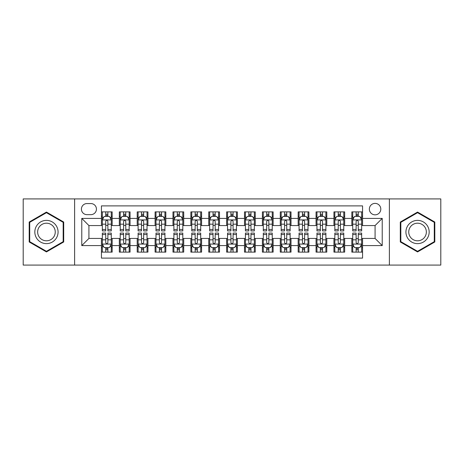 <?xml version="1.0" encoding="UTF-8"?>
<svg xmlns="http://www.w3.org/2000/svg" width="464" height="464" viewBox="0 0 464 464"><rect width="100%" height="100%" fill="white"/><g stroke="black" fill="none" stroke-linecap="round" stroke-linejoin="round"><path stroke-width="0.7" d="M375.074 203.383A5.725 5.725 0 0 0 369.35 209.107A5.725 5.725 0 0 0 375.074 214.832A5.725 5.725 0 0 0 380.799 209.107A5.725 5.725 0 0 0 375.074 203.383M389.383 265.083L440.8 265.083L440.8 198.917L389.383 198.917L389.383 265.083L74.617 265.083L74.617 198.917L23.2 198.917L23.2 265.083L74.617 265.083M362.558 211.88L351.828 211.88L351.828 218.411L344.671 218.411L344.671 225.562L351.828 225.562L351.828 218.411M344.671 218.411L344.671 211.88L333.941 211.88L333.941 218.411L326.789 218.411L326.789 225.562L333.941 225.562L333.941 218.411M326.789 218.411L326.789 211.88L316.059 211.88L316.059 218.411L308.902 218.411L308.902 225.562L316.059 225.562L316.059 218.411M308.902 218.411L308.902 211.88L298.172 211.88L298.172 218.411L291.021 218.411L291.021 225.562L298.172 225.562L298.172 218.411M291.021 218.411L291.021 211.88L280.285 211.88L280.285 218.411L273.134 218.411L273.134 225.562L280.285 225.562L280.285 218.411M273.134 218.411L273.134 211.88L262.404 211.88L262.404 218.411L255.252 218.411L255.252 225.562L262.404 225.562L262.404 218.411M255.252 218.411L255.252 211.88L244.516 211.88L244.516 218.411L237.365 218.411L237.365 225.562L244.516 225.562L244.516 218.411M237.365 218.411L237.365 211.88L226.635 211.88L226.635 218.411L219.484 218.411L219.484 225.562L226.635 225.562L226.635 218.411M219.484 218.411L219.484 211.88L208.748 211.88L208.748 218.411L201.596 218.411L201.596 225.562L208.748 225.562L208.748 218.411M201.596 218.411L201.596 211.88L190.866 211.88L190.866 218.411L183.715 218.411L183.715 225.562L190.866 225.562L190.866 218.411M183.715 218.411L183.715 211.88L172.979 211.88L172.979 218.411L165.828 218.411L165.828 225.562L172.979 225.562L172.979 218.411M165.828 218.411L165.828 211.88L155.098 211.88L155.098 218.411L147.941 218.411L147.941 225.562L155.098 225.562L155.098 218.411M147.941 218.411L147.941 211.88L137.211 211.88L137.211 218.411L130.059 218.411L130.059 225.562L137.211 225.562L137.211 218.411M130.059 218.411L130.059 211.88L119.329 211.88L119.329 225.562L112.172 225.562L112.172 211.88L101.442 211.88M101.442 252.12L112.172 252.12L112.172 238.438L119.329 238.438L119.329 252.12L130.059 252.12L130.059 238.438L137.211 238.438L137.211 245.589L130.059 245.589M137.211 245.589L137.211 252.12L147.941 252.12L147.941 238.438L155.098 238.438L155.098 245.589L147.941 245.589M155.098 245.589L155.098 252.12L165.828 252.12L165.828 238.438L172.979 238.438L172.979 245.589L165.828 245.589M172.979 245.589L172.979 252.12L183.715 252.12L183.715 238.438L190.866 238.438L190.866 245.589L183.715 245.589M190.866 245.589L190.866 252.12L201.596 252.12L201.596 238.438L208.748 238.438L208.748 245.589L201.596 245.589M208.748 245.589L208.748 252.12L219.484 252.12L219.484 238.438L226.635 238.438L226.635 245.589L219.484 245.589M226.635 245.589L226.635 252.12L237.365 252.12L237.365 238.438L244.516 238.438L244.516 245.589L237.365 245.589M244.516 245.589L244.516 252.12L255.252 252.12L255.252 238.438L262.404 238.438L262.404 245.589L255.252 245.589M262.404 245.589L262.404 252.12L273.134 252.12L273.134 238.438L280.285 238.438L280.285 245.589L273.134 245.589M280.285 245.589L280.285 252.12L291.021 252.12L291.021 238.438L298.172 238.438L298.172 245.589L291.021 245.589M298.172 245.589L298.172 252.12L308.902 252.12L308.902 238.438L316.059 238.438L316.059 245.589L308.902 245.589M316.059 245.589L316.059 252.12L326.789 252.12L326.789 238.438L333.941 238.438L333.941 245.589L326.789 245.589M333.941 245.589L333.941 252.12L344.671 252.12L344.671 238.438L351.828 238.438L351.828 245.589L344.671 245.589M86.959 214.652L90.892 214.652A5.545 5.545 0 0 0 96.437 209.107A5.545 5.545 0 0 0 90.892 203.563L86.959 203.563A5.545 5.545 0 0 0 81.415 209.107A5.545 5.545 0 0 0 86.959 214.652M389.383 198.917L74.617 198.917M362.558 218.411L362.558 205.888L101.442 205.888L101.442 225.562L88.926 225.562L88.926 238.438L101.442 238.438L101.442 258.112L362.558 258.112L362.558 238.438L375.074 238.438L375.074 225.562L362.558 225.562L362.558 218.411L382.226 218.411L382.226 245.589L362.558 245.589M101.442 245.589L81.774 245.589L81.774 218.411L101.442 218.411M351.828 245.589L351.828 252.12L362.558 252.12M101.442 216.352L102.341 216.352M105.734 216.352L107.88 216.352M111.279 216.352L112.172 216.352M101.442 225.382L102.341 225.382M105.734 225.382L107.88 225.382M111.279 225.382L112.172 225.382M101.442 238.618L102.341 238.618M105.734 238.618L107.88 238.618M111.279 238.618L112.172 238.618M101.442 247.648L102.341 247.648M105.734 247.648L107.88 247.648M111.279 247.648L112.172 247.648M119.329 225.382L120.222 225.382M123.621 225.382L125.767 225.382M129.166 225.382L130.059 225.382M119.329 216.352L120.222 216.352M123.621 216.352L125.767 216.352M129.166 216.352L130.059 216.352M119.329 238.618L120.222 238.618M123.621 238.618L125.767 238.618M129.166 238.618L130.059 238.618M119.329 247.648L120.222 247.648M123.621 247.648L125.767 247.648M129.166 247.648L130.059 247.648M137.211 238.618L138.11 238.618M141.503 238.618L143.649 238.618M147.047 238.618L147.941 238.618M137.211 247.648L138.11 247.648M141.503 247.648L143.649 247.648M147.047 247.648L147.941 247.648M137.211 216.352L138.11 216.352M141.503 216.352L143.649 216.352M147.047 216.352L147.941 216.352M137.211 225.382L138.11 225.382M141.503 225.382L143.649 225.382M147.047 225.382L147.941 225.382M155.098 238.618L155.991 238.618M159.39 238.618L161.536 238.618M164.935 238.618L165.828 238.618M155.098 247.648L155.991 247.648M159.39 247.648L161.536 247.648M164.935 247.648L165.828 247.648M155.098 216.352L155.991 216.352M159.39 216.352L161.536 216.352M164.935 216.352L165.828 216.352M155.098 225.382L155.991 225.382M159.39 225.382L161.536 225.382M164.935 225.382L165.828 225.382M172.979 238.618L173.878 238.618M177.271 238.618L179.417 238.618M182.816 238.618L183.715 238.618M172.979 247.648L173.878 247.648M177.271 247.648L179.417 247.648M182.816 247.648L183.715 247.648M172.979 216.352L173.878 216.352M177.271 216.352L179.417 216.352M182.816 216.352L183.715 216.352M172.979 225.382L173.878 225.382M177.271 225.382L179.417 225.382M182.816 225.382L183.715 225.382M190.866 238.618L191.76 238.618M195.158 238.618L197.304 238.618M200.703 238.618L201.596 238.618M190.866 247.648L191.76 247.648M195.158 247.648L197.304 247.648M200.703 247.648L201.596 247.648M190.866 216.352L191.76 216.352M195.158 216.352L197.304 216.352M200.703 216.352L201.596 216.352M190.866 225.382L191.76 225.382M195.158 225.382L197.304 225.382M200.703 225.382L201.596 225.382M208.748 238.618L209.647 238.618M213.04 238.618L215.186 238.618M218.585 238.618L219.484 238.618M208.748 247.648L209.647 247.648M213.04 247.648L215.186 247.648M218.585 247.648L219.484 247.648M208.748 216.352L209.647 216.352M213.04 216.352L215.186 216.352M218.585 216.352L219.484 216.352M208.748 225.382L209.647 225.382M213.04 225.382L215.186 225.382M218.585 225.382L219.484 225.382M226.635 238.618L227.528 238.618M230.927 238.618L233.073 238.618M236.472 238.618L237.365 238.618M226.635 247.648L227.528 247.648M230.927 247.648L233.073 247.648M236.472 247.648L237.365 247.648M226.635 216.352L227.528 216.352M230.927 216.352L233.073 216.352M236.472 216.352L237.365 216.352M226.635 225.382L227.528 225.382M230.927 225.382L233.073 225.382M236.472 225.382L237.365 225.382M244.516 238.618L245.415 238.618M248.814 238.618L250.96 238.618M254.353 238.618L255.252 238.618M244.516 247.648L245.415 247.648M248.814 247.648L250.96 247.648M254.353 247.648L255.252 247.648M244.516 216.352L245.415 216.352M248.814 216.352L250.96 216.352M254.353 216.352L255.252 216.352M244.516 225.382L245.415 225.382M248.814 225.382L250.96 225.382M254.353 225.382L255.252 225.382M262.404 238.618L263.297 238.618M266.696 238.618L268.842 238.618M272.24 238.618L273.134 238.618M262.404 247.648L263.297 247.648M266.696 247.648L268.842 247.648M272.24 247.648L273.134 247.648M262.404 216.352L263.297 216.352M266.696 216.352L268.842 216.352M272.24 216.352L273.134 216.352M262.404 225.382L263.297 225.382M266.696 225.382L268.842 225.382M272.24 225.382L273.134 225.382M280.285 238.618L281.184 238.618M284.583 238.618L286.729 238.618M290.122 238.618L291.021 238.618M280.285 247.648L281.184 247.648M284.583 247.648L286.729 247.648M290.122 247.648L291.021 247.648M280.285 216.352L281.184 216.352M284.583 216.352L286.729 216.352M290.122 216.352L291.021 216.352M280.285 225.382L281.184 225.382M284.583 225.382L286.729 225.382M290.122 225.382L291.021 225.382M298.172 238.618L299.065 238.618M302.464 238.618L304.61 238.618M308.009 238.618L308.902 238.618M298.172 247.648L299.065 247.648M302.464 247.648L304.61 247.648M308.009 247.648L308.902 247.648M298.172 216.352L299.065 216.352M302.464 216.352L304.61 216.352M308.009 216.352L308.902 216.352M298.172 225.382L299.065 225.382M302.464 225.382L304.61 225.382M308.009 225.382L308.902 225.382M316.059 238.618L316.953 238.618M320.351 238.618L322.497 238.618M325.89 238.618L326.789 238.618M316.059 247.648L316.953 247.648M320.351 247.648L322.497 247.648M325.89 247.648L326.789 247.648M316.059 216.352L316.953 216.352M320.351 216.352L322.497 216.352M325.89 216.352L326.789 216.352M316.059 225.382L316.953 225.382M320.351 225.382L322.497 225.382M325.89 225.382L326.789 225.382M333.941 238.618L334.834 238.618M338.233 238.618L340.379 238.618M343.778 238.618L344.671 238.618M333.941 247.648L334.834 247.648M338.233 247.648L340.379 247.648M343.778 247.648L344.671 247.648M333.941 216.352L334.834 216.352M338.233 216.352L340.379 216.352M343.778 216.352L344.671 216.352M333.941 225.382L334.834 225.382M338.233 225.382L340.379 225.382M343.778 225.382L344.671 225.382M351.828 238.618L352.721 238.618M356.12 238.618L358.266 238.618M361.659 238.618L362.558 238.618M351.828 247.648L352.721 247.648M356.12 247.648L358.266 247.648M361.659 247.648L362.558 247.648M351.828 216.352L352.721 216.352M356.12 216.352L358.266 216.352M361.659 216.352L362.558 216.352M351.828 225.382L352.721 225.382M356.12 225.382L358.266 225.382M361.659 225.382L362.558 225.382M88.926 225.562L81.774 218.411M88.926 238.438L81.774 245.589M382.226 218.411L375.074 225.562M382.226 245.589L375.074 238.438M46.452 251.929L63.707 241.964L63.707 222.036L46.452 212.071L29.191 222.036L29.191 241.964L46.452 251.929M434.809 222.036L417.548 212.071L400.293 222.036L400.293 241.964L417.548 251.929L434.809 241.964L434.809 222.036M107.88 214.206L105.734 214.206M111.279 229.471L107.88 229.471L107.88 230.927L111.279 230.927L111.279 220.017L109.492 216.439L104.127 216.439L102.341 220.017L102.341 230.927L105.734 230.927L105.734 229.471L102.341 229.471M102.341 220.017L102.341 211.88M111.279 220.017L111.279 211.88M105.734 216.439L105.734 211.88M107.88 211.88L107.88 216.439M107.88 229.471L107.88 221.357C107.167 219.982 106.453 219.982 105.734 221.357L105.734 229.471M105.734 249.794L107.88 249.794M102.341 234.529L105.734 234.529L105.734 233.073L102.341 233.073L102.341 243.983L104.127 247.561L109.492 247.561L111.279 243.983L111.279 233.073L107.88 233.073L107.88 234.529L111.279 234.529M111.279 243.983L111.279 252.12M102.341 243.983L102.341 252.12M107.88 247.561L107.88 252.12M105.734 252.12L105.734 247.561M105.734 234.529L105.734 242.643C106.453 244.018 107.167 244.018 107.88 242.643L107.88 234.529M46.452 220.377A11.623 11.623 0 0 0 34.823 232A11.623 11.623 0 0 0 46.452 243.623A11.623 11.623 0 0 0 58.075 232A11.623 11.623 0 0 0 46.452 220.377M46.452 223.201A8.799 8.799 0 0 0 37.648 232A8.799 8.799 0 0 0 46.452 240.799A8.799 8.799 0 0 0 55.251 232A8.799 8.799 0 0 0 46.452 223.201M63.174 241.657L46.452 251.308L29.725 241.657L29.725 222.343L46.452 212.692L63.174 222.343L63.174 241.657M407.485 226.188A11.623 11.623 0 0 0 411.736 242.069A11.623 11.623 0 0 0 427.617 237.812A11.623 11.623 0 0 0 423.365 221.931A11.623 11.623 0 0 0 407.485 226.188M409.927 227.598A8.799 8.799 0 0 0 413.151 239.621A8.799 8.799 0 0 0 425.175 236.402A8.799 8.799 0 0 0 421.95 224.379A8.799 8.799 0 0 0 409.927 227.598M434.275 222.343L434.275 241.657L417.548 251.308L400.826 241.657L400.826 222.343L417.548 212.692L434.275 222.343M125.767 214.206L123.621 214.206M129.166 229.471L125.767 229.471L125.767 230.927L129.166 230.927L129.166 220.017L127.374 216.439L122.009 216.439L120.222 220.017L120.222 230.927L123.621 230.927L123.621 229.471L120.222 229.471M120.222 220.017L120.222 211.88M129.166 220.017L129.166 211.88M123.621 216.439L123.621 211.88M125.767 211.88L125.767 216.439M125.767 229.471L125.767 221.357C125.054 219.982 124.335 219.982 123.621 221.357L123.621 229.471M143.649 214.206L141.503 214.206M147.047 229.471L143.649 229.471L143.649 230.927L147.047 230.927L147.047 220.017L145.261 216.439L139.896 216.439L138.11 220.017L138.11 230.927L141.503 230.927L141.503 229.471L138.11 229.471M138.11 220.017L138.11 211.88M147.047 220.017L147.047 211.88M141.503 216.439L141.503 211.88M143.649 211.88L143.649 216.439M143.649 229.471L143.649 221.357C142.935 219.982 142.222 219.982 141.503 221.357L141.503 229.471M161.536 214.206L159.39 214.206M164.935 229.471L161.536 229.471L161.536 230.927L164.935 230.927L164.935 220.017L163.142 216.439L157.777 216.439L155.991 220.017L155.991 230.927L159.39 230.927L159.39 229.471L155.991 229.471M155.991 220.017L155.991 211.88M164.935 220.017L164.935 211.88M159.39 216.439L159.39 211.88M161.536 211.88L161.536 216.439M161.536 229.471L161.536 221.357C160.822 219.982 160.103 219.982 159.39 221.357L159.39 229.471M179.417 214.206L177.271 214.206M182.816 229.471L179.417 229.471L179.417 230.927L182.816 230.927L182.816 220.017L181.03 216.439L175.665 216.439L173.878 220.017L173.878 230.927L177.271 230.927L177.271 229.471L173.878 229.471M173.878 220.017L173.878 211.88M182.816 220.017L182.816 211.88M177.271 216.439L177.271 211.88M179.417 211.88L179.417 216.439M179.417 229.471L179.417 221.357C178.704 219.982 177.99 219.982 177.271 221.357L177.271 229.471M123.621 249.794L125.767 249.794M120.222 234.529L123.621 234.529L123.621 233.073L120.222 233.073L120.222 243.983L122.009 247.561L127.374 247.561L129.166 243.983L129.166 233.073L125.767 233.073L125.767 234.529L129.166 234.529M129.166 243.983L129.166 252.12M120.222 243.983L120.222 252.12M125.767 247.561L125.767 252.12M123.621 252.12L123.621 247.561M123.621 234.529L123.621 242.643C124.335 244.018 125.048 244.018 125.767 242.643L125.767 234.529M141.503 249.794L143.649 249.794M138.11 234.529L141.503 234.529L141.503 233.073L138.11 233.073L138.11 243.983L139.896 247.561L145.261 247.561L147.047 243.983L147.047 233.073L143.649 233.073L143.649 234.529L147.047 234.529M147.047 243.983L147.047 252.12M138.11 243.983L138.11 252.12M143.649 247.561L143.649 252.12M141.503 252.12L141.503 247.561M141.503 234.529L141.503 242.643C142.222 244.018 142.935 244.018 143.649 242.643L143.649 234.529M159.39 249.794L161.536 249.794M155.991 234.529L159.39 234.529L159.39 233.073L155.991 233.073L155.991 243.983L157.777 247.561L163.142 247.561L164.935 243.983L164.935 233.073L161.536 233.073L161.536 234.529L164.935 234.529M164.935 243.983L164.935 252.12M155.991 243.983L155.991 252.12M161.536 247.561L161.536 252.12M159.39 252.12L159.39 247.561M159.39 234.529L159.39 242.643C160.103 244.018 160.817 244.018 161.536 242.643L161.536 234.529M177.271 249.794L179.417 249.794M173.878 234.529L177.271 234.529L177.271 233.073L173.878 233.073L173.878 243.983L175.665 247.561L181.03 247.561L182.816 243.983L182.816 233.073L179.417 233.073L179.417 234.529L182.816 234.529M182.816 243.983L182.816 252.12M173.878 243.983L173.878 252.12M179.417 247.561L179.417 252.12M177.271 252.12L177.271 247.561M177.271 234.529L177.271 242.643C177.99 244.018 178.704 244.018 179.417 242.643L179.417 234.529M197.304 214.206L195.158 214.206M200.703 229.471L197.304 229.471L197.304 230.927L200.703 230.927L200.703 220.017L198.917 216.439L193.546 216.439L191.76 220.017L191.76 230.927L195.158 230.927L195.158 229.471L191.76 229.471M191.76 220.017L191.76 211.88M200.703 220.017L200.703 211.88M195.158 216.439L195.158 211.88M197.304 211.88L197.304 216.439M197.304 229.471L197.304 221.357C196.591 219.982 195.872 219.982 195.158 221.357L195.158 229.471M195.158 249.794L197.304 249.794M191.76 234.529L195.158 234.529L195.158 233.073L191.76 233.073L191.76 243.983L193.546 247.561L198.917 247.561L200.703 243.983L200.703 233.073L197.304 233.073L197.304 234.529L200.703 234.529M200.703 243.983L200.703 252.12M191.76 243.983L191.76 252.12M197.304 247.561L197.304 252.12M195.158 252.12L195.158 247.561M195.158 234.529L195.158 242.643C195.872 244.018 196.585 244.018 197.304 242.643L197.304 234.529M215.186 214.206L213.04 214.206M218.585 229.471L215.186 229.471L215.186 230.927L218.585 230.927L218.585 220.017L216.798 216.439L211.433 216.439L209.647 220.017L209.647 230.927L213.04 230.927L213.04 229.471L209.647 229.471M209.647 220.017L209.647 211.88M218.585 220.017L218.585 211.88M213.04 216.439L213.04 211.88M215.186 211.88L215.186 216.439M215.186 229.471L215.186 221.357C214.472 219.982 213.759 219.982 213.04 221.357L213.04 229.471M213.04 249.794L215.186 249.794M209.647 234.529L213.04 234.529L213.04 233.073L209.647 233.073L209.647 243.983L211.433 247.561L216.798 247.561L218.585 243.983L218.585 233.073L215.186 233.073L215.186 234.529L218.585 234.529M218.585 243.983L218.585 252.12M209.647 243.983L209.647 252.12M215.186 247.561L215.186 252.12M213.04 252.12L213.04 247.561M213.04 234.529L213.04 242.643C213.759 244.018 214.472 244.018 215.186 242.643L215.186 234.529M233.073 214.206L230.927 214.206M236.472 229.471L233.073 229.471L233.073 230.927L236.472 230.927L236.472 220.017L234.685 216.439L229.315 216.439L227.528 220.017L227.528 230.927L230.927 230.927L230.927 229.471L227.528 229.471M227.528 220.017L227.528 211.88M236.472 220.017L236.472 211.88M230.927 216.439L230.927 211.88M233.073 211.88L233.073 216.439M233.073 229.471L233.073 221.357C232.36 219.982 231.64 219.982 230.927 221.357L230.927 229.471M230.927 249.794L233.073 249.794M227.528 234.529L230.927 234.529L230.927 233.073L227.528 233.073L227.528 243.983L229.315 247.561L234.685 247.561L236.472 243.983L236.472 233.073L233.073 233.073L233.073 234.529L236.472 234.529M236.472 243.983L236.472 252.12M227.528 243.983L227.528 252.12M233.073 247.561L233.073 252.12M230.927 252.12L230.927 247.561M230.927 234.529L230.927 242.643C231.64 244.018 232.36 244.018 233.073 242.643L233.073 234.529M250.96 214.206L248.814 214.206M254.353 229.471L250.96 229.471L250.96 230.927L254.353 230.927L254.353 220.017L252.567 216.439L247.202 216.439L245.415 220.017L245.415 230.927L248.814 230.927L248.814 229.471L245.415 229.471M245.415 220.017L245.415 211.88M254.353 220.017L254.353 211.88M248.814 216.439L248.814 211.88M250.96 211.88L250.96 216.439M250.96 229.471L250.96 221.357C250.241 219.982 249.528 219.982 248.814 221.357L248.814 229.471M248.814 249.794L250.96 249.794M245.415 234.529L248.814 234.529L248.814 233.073L245.415 233.073L245.415 243.983L247.202 247.561L252.567 247.561L254.353 243.983L254.353 233.073L250.96 233.073L250.96 234.529L254.353 234.529M254.353 243.983L254.353 252.12M245.415 243.983L245.415 252.12M250.96 247.561L250.96 252.12M248.814 252.12L248.814 247.561M248.814 234.529L248.814 242.643C249.528 244.018 250.241 244.018 250.96 242.643L250.96 234.529M268.842 214.206L266.696 214.206M272.24 229.471L268.842 229.471L268.842 230.927L272.24 230.927L272.24 220.017L270.454 216.439L265.083 216.439L263.297 220.017L263.297 230.927L266.696 230.927L266.696 229.471L263.297 229.471M263.297 220.017L263.297 211.88M272.24 220.017L272.24 211.88M266.696 216.439L266.696 211.88M268.842 211.88L268.842 216.439M268.842 229.471L268.842 221.357C268.128 219.982 267.415 219.982 266.696 221.357L266.696 229.471M266.696 249.794L268.842 249.794M263.297 234.529L266.696 234.529L266.696 233.073L263.297 233.073L263.297 243.983L265.083 247.561L270.454 247.561L272.24 243.983L272.24 233.073L268.842 233.073L268.842 234.529L272.24 234.529M272.24 243.983L272.24 252.12M263.297 243.983L263.297 252.12M268.842 247.561L268.842 252.12M266.696 252.12L266.696 247.561M266.696 234.529L266.696 242.643C267.409 244.018 268.128 244.018 268.842 242.643L268.842 234.529M286.729 214.206L284.583 214.206M290.122 229.471L286.729 229.471L286.729 230.927L290.122 230.927L290.122 220.017L288.335 216.439L282.97 216.439L281.184 220.017L281.184 230.927L284.583 230.927L284.583 229.471L281.184 229.471M281.184 220.017L281.184 211.88M290.122 220.017L290.122 211.88M284.583 216.439L284.583 211.88M286.729 211.88L286.729 216.439M286.729 229.471L286.729 221.357C286.01 219.982 285.296 219.982 284.583 221.357L284.583 229.471M284.583 249.794L286.729 249.794M281.184 234.529L284.583 234.529L284.583 233.073L281.184 233.073L281.184 243.983L282.97 247.561L288.335 247.561L290.122 243.983L290.122 233.073L286.729 233.073L286.729 234.529L290.122 234.529M290.122 243.983L290.122 252.12M281.184 243.983L281.184 252.12M286.729 247.561L286.729 252.12M284.583 252.12L284.583 247.561M284.583 234.529L284.583 242.643C285.296 244.018 286.01 244.018 286.729 242.643L286.729 234.529M304.61 214.206L302.464 214.206M308.009 229.471L304.61 229.471L304.61 230.927L308.009 230.927L308.009 220.017L306.223 216.439L300.858 216.439L299.065 220.017L299.065 230.927L302.464 230.927L302.464 229.471L299.065 229.471M299.065 220.017L299.065 211.88M308.009 220.017L308.009 211.88M302.464 216.439L302.464 211.88M304.61 211.88L304.61 216.439M304.61 229.471L304.61 221.357C303.897 219.982 303.183 219.982 302.464 221.357L302.464 229.471M302.464 249.794L304.61 249.794M299.065 234.529L302.464 234.529L302.464 233.073L299.065 233.073L299.065 243.983L300.858 247.561L306.223 247.561L308.009 243.983L308.009 233.073L304.61 233.073L304.61 234.529L308.009 234.529M308.009 243.983L308.009 252.12M299.065 243.983L299.065 252.12M304.61 247.561L304.61 252.12M302.464 252.12L302.464 247.561M302.464 234.529L302.464 242.643C303.178 244.018 303.897 244.018 304.61 242.643L304.61 234.529M322.497 214.206L320.351 214.206M325.89 229.471L322.497 229.471L322.497 230.927L325.89 230.927L325.89 220.017L324.104 216.439L318.739 216.439L316.953 220.017L316.953 230.927L320.351 230.927L320.351 229.471L316.953 229.471M316.953 220.017L316.953 211.88M325.89 220.017L325.89 211.88M320.351 216.439L320.351 211.88M322.497 211.88L322.497 216.439M322.497 229.471L322.497 221.357C321.778 219.982 321.065 219.982 320.351 221.357L320.351 229.471M320.351 249.794L322.497 249.794M316.953 234.529L320.351 234.529L320.351 233.073L316.953 233.073L316.953 243.983L318.739 247.561L324.104 247.561L325.89 243.983L325.89 233.073L322.497 233.073L322.497 234.529L325.89 234.529M325.89 243.983L325.89 252.12M316.953 243.983L316.953 252.12M322.497 247.561L322.497 252.12M320.351 252.12L320.351 247.561M320.351 234.529L320.351 242.643C321.065 244.018 321.778 244.018 322.497 242.643L322.497 234.529M340.379 214.206L338.233 214.206M343.778 229.471L340.379 229.471L340.379 230.927L343.778 230.927L343.778 220.017L341.991 216.439L336.626 216.439L334.834 220.017L334.834 230.927L338.233 230.927L338.233 229.471L334.834 229.471M334.834 220.017L334.834 211.88M343.778 220.017L343.778 211.88M338.233 216.439L338.233 211.88M340.379 211.88L340.379 216.439M340.379 229.471L340.379 221.357C339.665 219.982 338.952 219.982 338.233 221.357L338.233 229.471M338.233 249.794L340.379 249.794M334.834 234.529L338.233 234.529L338.233 233.073L334.834 233.073L334.834 243.983L336.626 247.561L341.991 247.561L343.778 243.983L343.778 233.073L340.379 233.073L340.379 234.529L343.778 234.529M343.778 243.983L343.778 252.12M334.834 243.983L334.834 252.12M340.379 247.561L340.379 252.12M338.233 252.12L338.233 247.561M338.233 234.529L338.233 242.643C338.946 244.018 339.665 244.018 340.379 242.643L340.379 234.529M358.266 214.206L356.12 214.206M361.659 229.471L358.266 229.471L358.266 230.927L361.659 230.927L361.659 220.017L359.873 216.439L354.508 216.439L352.721 220.017L352.721 230.927L356.12 230.927L356.12 229.471L352.721 229.471M352.721 220.017L352.721 211.88M361.659 220.017L361.659 211.88M356.12 216.439L356.12 211.88M358.266 211.88L358.266 216.439M358.266 229.471L358.266 221.357C357.547 219.982 356.833 219.982 356.12 221.357L356.12 229.471M356.12 249.794L358.266 249.794M352.721 234.529L356.12 234.529L356.12 233.073L352.721 233.073L352.721 243.983L354.508 247.561L359.873 247.561L361.659 243.983L361.659 233.073L358.266 233.073L358.266 234.529L361.659 234.529M361.659 243.983L361.659 252.12M352.721 243.983L352.721 252.12M358.266 247.561L358.266 252.12M356.12 252.12L356.12 247.561M356.12 234.529L356.12 242.643C356.833 244.018 357.547 244.018 358.266 242.643L358.266 234.529M119.329 245.589L112.172 245.589M119.329 218.411L112.172 218.411M111.238 219.93L102.382 219.93M102.341 217.425L103.634 217.425M109.985 217.425L111.279 217.425M105.734 224.164L102.341 224.164M111.279 224.164L107.88 224.164M107.88 215.342L105.734 215.342M102.382 244.07L111.238 244.07M111.279 246.575L109.985 246.575M103.634 246.575L102.341 246.575M107.88 239.836L111.279 239.836M102.341 239.836L105.734 239.836M105.734 248.658L107.88 248.658M129.12 219.93L120.269 219.93M120.222 217.425L121.522 217.425M127.867 217.425L129.166 217.425M123.621 224.164L120.222 224.164M129.166 224.164L125.767 224.164M125.767 215.342L123.621 215.342M147.007 219.93L138.15 219.93M138.11 217.425L139.403 217.425M145.754 217.425L147.047 217.425M141.503 224.164L138.11 224.164M147.047 224.164L143.649 224.164M143.649 215.342L141.503 215.342M164.888 219.93L156.037 219.93M155.991 217.425L157.29 217.425M163.635 217.425L164.935 217.425M159.39 224.164L155.991 224.164M164.935 224.164L161.536 224.164M161.536 215.342L159.39 215.342M182.775 219.93L173.919 219.93M173.878 217.425L175.172 217.425M181.523 217.425L182.816 217.425M177.271 224.164L173.878 224.164M182.816 224.164L179.417 224.164M179.417 215.342L177.271 215.342M120.269 244.07L129.12 244.07M129.166 246.575L127.867 246.575M121.522 246.575L120.222 246.575M125.767 239.836L129.166 239.836M120.222 239.836L123.621 239.836M123.621 248.658L125.767 248.658M138.15 244.07L147.007 244.07M147.047 246.575L145.754 246.575M139.403 246.575L138.11 246.575M143.649 239.836L147.047 239.836M138.11 239.836L141.503 239.836M141.503 248.658L143.649 248.658M156.037 244.07L164.888 244.07M164.935 246.575L163.635 246.575M157.29 246.575L155.991 246.575M161.536 239.836L164.935 239.836M155.991 239.836L159.39 239.836M159.39 248.658L161.536 248.658M173.919 244.07L182.775 244.07M182.816 246.575L181.523 246.575M175.172 246.575L173.878 246.575M179.417 239.836L182.816 239.836M173.878 239.836L177.271 239.836M177.271 248.658L179.417 248.658M200.657 219.93L191.806 219.93M191.76 217.425L193.059 217.425M199.404 217.425L200.703 217.425M195.158 224.164L191.76 224.164M200.703 224.164L197.304 224.164M197.304 215.342L195.158 215.342M191.806 244.07L200.657 244.07M200.703 246.575L199.404 246.575M193.059 246.575L191.76 246.575M197.304 239.836L200.703 239.836M191.76 239.836L195.158 239.836M195.158 248.658L197.304 248.658M218.544 219.93L209.687 219.93M209.647 217.425L210.94 217.425M217.291 217.425L218.585 217.425M213.04 224.164L209.647 224.164M218.585 224.164L215.186 224.164M215.186 215.342L213.04 215.342M209.687 244.07L218.544 244.07M218.585 246.575L217.291 246.575M210.94 246.575L209.647 246.575M215.186 239.836L218.585 239.836M209.647 239.836L213.04 239.836M213.04 248.658L215.186 248.658M236.425 219.93L227.575 219.93M227.528 217.425L228.827 217.425M235.173 217.425L236.472 217.425M230.927 224.164L227.528 224.164M236.472 224.164L233.073 224.164M233.073 215.342L230.927 215.342M227.575 244.07L236.425 244.07M236.472 246.575L235.173 246.575M228.827 246.575L227.528 246.575M233.073 239.836L236.472 239.836M227.528 239.836L230.927 239.836M230.927 248.658L233.073 248.658M254.313 219.93L245.456 219.93M245.415 217.425L246.709 217.425M253.06 217.425L254.353 217.425M248.814 224.164L245.415 224.164M254.353 224.164L250.96 224.164M250.96 215.342L248.814 215.342M245.456 244.07L254.313 244.07M254.353 246.575L253.06 246.575M246.709 246.575L245.415 246.575M250.96 239.836L254.353 239.836M245.415 239.836L248.814 239.836M248.814 248.658L250.96 248.658M272.194 219.93L263.343 219.93M263.297 217.425L264.596 217.425M270.941 217.425L272.24 217.425M266.696 224.164L263.297 224.164M272.24 224.164L268.842 224.164M268.842 215.342L266.696 215.342M263.343 244.07L272.194 244.07M272.24 246.575L270.941 246.575M264.596 246.575L263.297 246.575M268.842 239.836L272.24 239.836M263.297 239.836L266.696 239.836M266.696 248.658L268.842 248.658M290.081 219.93L281.225 219.93M281.184 217.425L282.477 217.425M288.828 217.425L290.122 217.425M284.583 224.164L281.184 224.164M290.122 224.164L286.729 224.164M286.729 215.342L284.583 215.342M281.225 244.07L290.081 244.07M290.122 246.575L288.828 246.575M282.477 246.575L281.184 246.575M286.729 239.836L290.122 239.836M281.184 239.836L284.583 239.836M284.583 248.658L286.729 248.658M307.963 219.93L299.112 219.93M299.065 217.425L300.365 217.425M306.71 217.425L308.009 217.425M302.464 224.164L299.065 224.164M308.009 224.164L304.61 224.164M304.61 215.342L302.464 215.342M299.112 244.07L307.963 244.07M308.009 246.575L306.71 246.575M300.365 246.575L299.065 246.575M304.61 239.836L308.009 239.836M299.065 239.836L302.464 239.836M302.464 248.658L304.61 248.658M325.85 219.93L316.993 219.93M316.953 217.425L318.246 217.425M324.597 217.425L325.89 217.425M320.351 224.164L316.953 224.164M325.89 224.164L322.497 224.164M322.497 215.342L320.351 215.342M316.993 244.07L325.85 244.07M325.89 246.575L324.597 246.575M318.246 246.575L316.953 246.575M322.497 239.836L325.89 239.836M316.953 239.836L320.351 239.836M320.351 248.658L322.497 248.658M343.731 219.93L334.88 219.93M334.834 217.425L336.133 217.425M342.478 217.425L343.778 217.425M338.233 224.164L334.834 224.164M343.778 224.164L340.379 224.164M340.379 215.342L338.233 215.342M334.88 244.07L343.731 244.07M343.778 246.575L342.478 246.575M336.133 246.575L334.834 246.575M340.379 239.836L343.778 239.836M334.834 239.836L338.233 239.836M338.233 248.658L340.379 248.658M361.618 219.93L352.762 219.93M352.721 217.425L354.015 217.425M360.366 217.425L361.659 217.425M356.12 224.164L352.721 224.164M361.659 224.164L358.266 224.164M358.266 215.342L356.12 215.342M352.762 244.07L361.618 244.07M361.659 246.575L360.366 246.575M354.015 246.575L352.721 246.575M358.266 239.836L361.659 239.836M352.721 239.836L356.12 239.836M356.12 248.658L358.266 248.658"/></g></svg>
